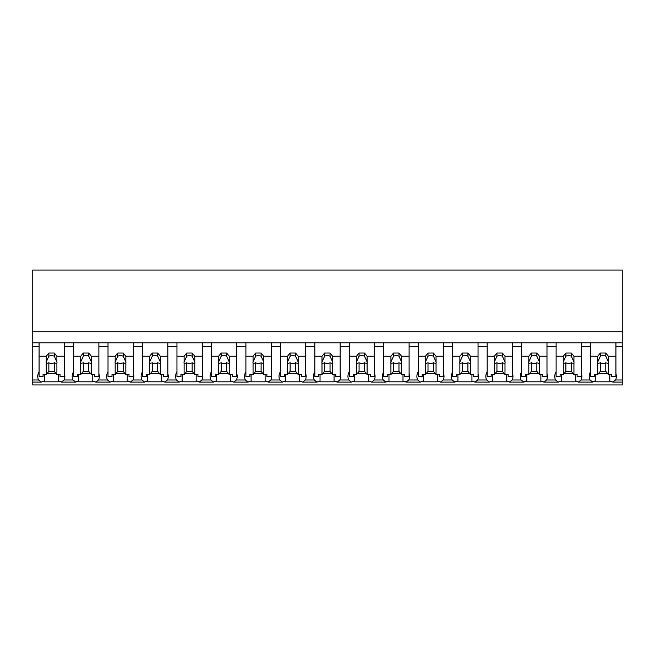 <?xml version="1.0" encoding="UTF-8"?>
<svg xmlns="http://www.w3.org/2000/svg" width="655" height="655" viewBox="0 0 655 655"><rect width="100%" height="100%" fill="white"/><g stroke="black" fill="none" stroke-linecap="round" stroke-linejoin="round"><path stroke-width="0.98" d="M622.25 342.802L622.25 384.952L32.75 384.952L32.75 346.642L39.079 346.642L39.079 342.802L622.25 342.802L622.25 331.741L32.75 331.741L32.75 346.642M622.25 331.741L622.25 270.048L32.75 270.048L32.75 331.741M622.25 379.99L615.553 379.99L612.793 382.111L611.033 381.112A16.4 11.594 -0 0 1 609.813 381.824L595.788 381.824A16.4 11.594 -0 0 1 594.568 381.112L592.8 382.111L578.332 382.111L576.564 381.112A16.4 11.594 -0 0 1 575.344 381.824L561.319 381.824A16.4 11.594 -0 0 1 560.099 381.112L558.33 382.111L543.863 382.111L542.094 381.112A16.4 11.594 -0 0 1 540.874 381.824L526.849 381.824A16.4 11.594 -0 0 1 525.629 381.112L523.861 382.111L509.393 382.111L507.625 381.112A16.4 11.594 -0 0 1 506.405 381.824L492.38 381.824A16.4 11.594 -0 0 1 491.16 381.112L489.391 382.111L474.924 382.111L473.156 381.112A16.4 11.594 -0 0 1 471.936 381.824L457.91 381.824A16.4 11.594 -0 0 1 456.691 381.112L454.922 382.111L440.455 382.111L438.686 381.112A16.4 11.594 -0 0 1 437.466 381.824L423.441 381.824A16.4 11.594 -0 0 1 422.221 381.112L420.453 382.111L405.985 382.111L404.217 381.112A16.4 11.594 -0 0 1 402.997 381.824L388.972 381.824A16.4 11.594 -0 0 1 387.752 381.112L385.983 382.111L371.516 382.111L369.748 381.112A16.4 11.594 -0 0 1 368.528 381.824L354.502 381.824A16.4 11.594 -0 0 1 353.282 381.112L351.522 382.111L337.047 382.111L335.278 381.112A16.4 11.594 -0 0 1 334.058 381.824L320.033 381.824A16.4 11.594 -0 0 1 318.813 381.112L317.053 382.111L302.577 382.111L300.809 381.112A16.4 11.594 -0 0 1 299.589 381.824L285.564 381.824A16.4 11.594 -0 0 1 284.344 381.112L282.583 382.111L268.108 382.111L266.339 381.112A16.4 11.594 -0 0 1 265.119 381.824L251.102 381.824A16.4 11.594 -0 0 1 249.874 381.112L248.114 382.111L233.638 382.111L231.87 381.112A16.4 11.594 -0 0 1 230.65 381.824L216.633 381.824A16.4 11.594 -0 0 1 215.405 381.112L213.645 382.111L199.169 382.111L197.401 381.112A16.4 11.594 -0 0 1 196.181 381.824L182.164 381.824A16.4 11.594 -0 0 1 180.944 381.112L179.175 382.111L164.7 382.111L162.931 381.112A16.4 11.594 -0 0 1 161.711 381.824L147.694 381.824A16.4 11.594 -0 0 1 146.474 381.112L144.706 382.111L130.23 382.111L128.47 381.112A16.4 11.594 -0 0 1 127.242 381.824L113.225 381.824A16.4 11.594 -0 0 1 112.005 381.112L110.236 382.111L95.761 382.111L94.001 381.112A16.4 11.594 -0 0 1 92.773 381.824L78.756 381.824A16.4 11.594 -0 0 1 77.536 381.112L75.767 382.111L61.292 382.111L59.531 381.112A16.4 11.594 -0 0 1 58.311 381.824L44.286 381.824A16.4 11.594 -0 0 1 43.066 381.112L41.298 382.111L32.75 382.111M39.079 371.77A16.4 11.594 180 0 0 37.728 376.388A16.4 11.594 180 0 0 38.539 379.99L41.298 382.111M32.75 342.802L39.079 342.802L39.079 356.238L46.243 356.238L48.855 353.037L54.283 353.037L56.895 356.238L64.411 356.238L64.411 342.802L64.411 346.642L73.548 346.642L73.548 342.802L73.548 356.238L80.712 356.238L83.324 353.037L88.752 353.037L91.364 356.238L98.88 356.238L98.88 342.802L98.88 346.642L108.018 346.642L108.018 342.802L108.018 356.238L115.182 356.238L117.794 353.037L123.222 353.037L125.834 356.238L133.35 356.238L133.35 342.802L133.35 346.642L142.487 346.642L142.487 342.802L142.487 356.238L149.651 356.238L152.263 353.037L157.691 353.037L160.303 356.238L167.819 356.238L167.819 342.802L167.819 346.642L176.956 346.642L176.956 342.802L176.956 356.238L184.12 356.238L186.732 353.037L192.161 353.037L194.772 356.238L202.289 356.238L202.289 342.802L202.289 346.642L211.426 346.642L211.426 342.802L211.426 356.238L218.59 356.238L221.202 353.037L226.63 353.037L229.242 356.238L236.758 356.238L236.758 342.802L236.758 346.642L245.895 346.642L245.895 342.802L245.895 356.238L253.059 356.238L255.671 353.037L261.099 353.037L263.703 356.238L271.227 356.238L271.227 342.802L271.227 346.642L280.365 346.642L280.365 342.802L280.365 356.238L287.52 356.238L290.132 353.037L295.561 353.037L298.172 356.238L305.697 356.238L305.697 342.802L305.697 346.642L314.834 346.642L314.834 342.802L314.834 356.238L321.99 356.238L324.602 353.037L330.03 353.037L332.642 356.238L340.166 356.238L340.166 342.802L340.166 346.642L349.303 346.642L349.303 342.802L349.303 356.238L356.459 356.238L359.071 353.037L364.499 353.037L367.111 356.238L374.635 356.238L374.635 342.802L374.635 346.642L383.773 346.642L383.773 342.802L383.773 356.238L390.929 356.238L393.54 353.037L398.969 353.037L401.581 356.238L409.105 356.238L409.105 342.802L409.105 346.642L418.242 346.642L418.242 342.802L418.242 356.238L425.398 356.238L428.01 353.037L433.438 353.037L436.05 356.238L443.574 356.238L443.574 342.802L443.574 346.642L452.711 346.642L452.711 342.802L452.711 356.238L459.867 356.238L462.479 353.037L467.907 353.037L470.519 356.238L478.044 356.238L478.044 342.802L478.044 346.642L487.181 346.642L487.181 342.802L487.181 356.238L494.337 356.238L496.949 353.037L502.377 353.037L504.989 356.238L512.513 356.238L512.513 342.802L512.513 346.642L521.65 346.642L521.65 342.802L521.65 356.238L528.806 356.238L531.418 353.037L536.846 353.037L539.458 356.238L546.982 356.238L546.982 342.802L546.982 346.642L556.12 346.642L556.12 342.802L556.12 356.238L563.275 356.238L565.887 353.037L571.316 353.037L573.927 356.238L581.452 356.238L581.452 342.802L581.452 346.642L590.589 346.642L590.589 342.802L590.589 356.238L597.745 356.238L600.357 353.037L605.785 353.037L608.397 356.238L615.921 356.238L615.921 342.802L615.921 346.642L622.25 346.642M44.286 374.529L44.286 381.824M58.311 374.529L58.311 381.824M47.078 373.506L56.06 373.506M73.548 371.77A16.4 11.594 180 0 0 72.197 376.388A16.4 11.594 180 0 0 73.008 379.99L64.051 379.99A16.4 11.594 180 0 0 64.87 376.388A16.4 11.594 180 0 0 64.411 373.686M64.051 379.99L61.292 382.111M615.553 379.99A16.4 11.594 180 0 0 616.371 376.388A16.4 11.594 180 0 0 615.921 373.686M590.589 371.77A16.4 11.594 180 0 0 589.23 376.388A16.4 11.594 180 0 0 590.04 379.99L592.8 382.111M595.788 374.529L595.788 381.824M609.813 374.529L609.813 381.824M598.58 373.506L607.562 373.506M590.04 379.99L581.091 379.99A16.4 11.594 180 0 0 581.902 376.388A16.4 11.594 180 0 0 581.452 373.686M73.008 379.99L75.767 382.111M78.756 374.529L78.756 381.824M92.773 374.529L92.773 381.824M81.547 373.506L90.529 373.506M108.018 371.77A16.4 11.594 180 0 0 106.667 376.388A16.4 11.594 180 0 0 107.477 379.99L98.52 379.99A16.4 11.594 180 0 0 99.339 376.388A16.4 11.594 180 0 0 98.88 373.686M98.52 379.99L95.761 382.111M107.477 379.99L110.236 382.111M113.225 374.529L113.225 381.824M127.242 374.529L127.242 381.824M116.017 373.506L124.999 373.506M142.487 371.77A16.4 11.594 180 0 0 141.136 376.388A16.4 11.594 180 0 0 141.947 379.99L132.99 379.99A16.4 11.594 180 0 0 133.808 376.388A16.4 11.594 180 0 0 133.35 373.686M132.99 379.99L130.23 382.111M141.947 379.99L144.706 382.111M147.694 374.529L147.694 381.824M161.711 374.529L161.711 381.824M150.486 373.506L159.468 373.506M176.956 371.77A16.4 11.594 180 0 0 175.605 376.388A16.4 11.594 180 0 0 176.416 379.99L167.459 379.99A16.4 11.594 180 0 0 168.269 376.388A16.4 11.594 180 0 0 167.819 373.686M167.459 379.99L164.7 382.111M176.416 379.99L179.175 382.111M182.164 374.529L182.164 381.824M196.181 374.529L196.181 381.824M184.956 373.506L193.937 373.506M211.426 371.77A16.4 11.594 180 0 0 210.067 376.388A16.4 11.594 180 0 0 210.885 379.99L201.928 379.99A16.4 11.594 180 0 0 202.739 376.388A16.4 11.594 180 0 0 202.289 373.686M201.928 379.99L199.169 382.111M210.885 379.99L213.645 382.111M216.633 374.529L216.633 381.824M230.65 374.529L230.65 381.824M219.425 373.506L228.398 373.506M245.895 371.77A16.4 11.594 180 0 0 244.536 376.388A16.4 11.594 180 0 0 245.355 379.99L236.398 379.99A16.4 11.594 180 0 0 237.208 376.388A16.4 11.594 180 0 0 236.758 373.686M236.398 379.99L233.638 382.111M245.355 379.99L248.114 382.111M251.102 374.529L251.102 381.824M265.119 374.529L265.119 381.824M253.894 373.506L262.868 373.506M280.365 371.77A16.4 11.594 180 0 0 279.005 376.388A16.4 11.594 180 0 0 279.824 379.99L270.867 379.99A16.4 11.594 180 0 0 271.678 376.388A16.4 11.594 180 0 0 271.227 373.686M270.867 379.99L268.108 382.111M279.824 379.99L282.583 382.111M285.564 374.529L285.564 381.824M299.589 374.529L299.589 381.824M288.364 373.506L297.337 373.506M314.834 371.77A16.4 11.594 180 0 0 313.475 376.388A16.4 11.594 180 0 0 314.294 379.99L305.336 379.99A16.4 11.594 180 0 0 306.147 376.388A16.4 11.594 180 0 0 305.697 373.686M305.336 379.99L302.577 382.111M314.294 379.99L317.053 382.111M320.033 374.529L320.033 381.824M334.058 374.529L334.058 381.824M322.833 373.506L331.807 373.506M349.303 371.77A16.4 11.594 180 0 0 347.944 376.388A16.4 11.594 180 0 0 348.763 379.99L339.806 379.99A16.4 11.594 180 0 0 340.616 376.388A16.4 11.594 180 0 0 340.166 373.686M339.806 379.99L337.047 382.111M348.763 379.99L351.522 382.111M354.502 374.529L354.502 381.824M368.528 374.529L368.528 381.824M357.294 373.506L366.276 373.506M383.773 371.77A16.4 11.594 180 0 0 382.414 376.388A16.4 11.594 180 0 0 383.224 379.99L374.275 379.99A16.4 11.594 180 0 0 375.086 376.388A16.4 11.594 180 0 0 374.635 373.686M374.275 379.99L371.516 382.111M383.224 379.99L385.983 382.111M388.972 374.529L388.972 381.824M402.997 374.529L402.997 381.824M391.764 373.506L400.745 373.506M418.242 371.77A16.4 11.594 180 0 0 416.883 376.388A16.4 11.594 180 0 0 417.694 379.99L408.745 379.99A16.4 11.594 180 0 0 409.555 376.388A16.4 11.594 180 0 0 409.105 373.686M408.745 379.99L405.985 382.111M417.694 379.99L420.453 382.111M423.441 374.529L423.441 381.824M437.466 374.529L437.466 381.824M426.233 373.506L435.215 373.506M452.711 371.77A16.4 11.594 180 0 0 451.352 376.388A16.4 11.594 180 0 0 452.163 379.99L443.214 379.99A16.4 11.594 180 0 0 444.025 376.388A16.4 11.594 180 0 0 443.574 373.686M443.214 379.99L440.455 382.111M452.163 379.99L454.922 382.111M457.91 374.529L457.91 381.824M471.936 374.529L471.936 381.824M460.702 373.506L469.684 373.506M487.181 371.77A16.4 11.594 180 0 0 485.822 376.388A16.4 11.594 180 0 0 486.632 379.99L477.683 379.99A16.4 11.594 180 0 0 478.494 376.388A16.4 11.594 180 0 0 478.044 373.686M477.683 379.99L474.924 382.111M486.632 379.99L489.391 382.111M492.38 374.529L492.38 381.824M506.405 374.529L506.405 381.824M495.172 373.506L504.153 373.506M521.65 371.77A16.4 11.594 180 0 0 520.291 376.388A16.4 11.594 180 0 0 521.102 379.99L512.153 379.99A16.4 11.594 180 0 0 512.963 376.388A16.4 11.594 180 0 0 512.513 373.686M512.153 379.99L509.393 382.111M521.102 379.99L523.861 382.111M526.849 374.529L526.849 381.824M540.874 374.529L540.874 381.824M529.641 373.506L538.623 373.506M556.12 371.77A16.4 11.594 180 0 0 554.76 376.388A16.4 11.594 180 0 0 555.571 379.99L546.622 379.99A16.4 11.594 180 0 0 547.433 376.388A16.4 11.594 180 0 0 546.982 373.686M546.622 379.99L543.863 382.111M555.571 379.99L558.33 382.111M561.319 374.529L561.319 381.824M575.344 374.529L575.344 381.824M564.111 373.506L573.092 373.506M581.091 379.99L578.332 382.111M56.895 356.238L56.895 361.953A5.428 3.84 180 0 1 56.993 362.698A5.428 3.84 180 0 1 56.895 363.443L56.895 374.529L60.072 374.529L60.072 376.707L64.411 376.707L64.411 356.238M46.243 356.238L46.243 361.953A5.428 3.84 180 0 0 46.137 362.698A5.428 3.84 180 0 0 46.243 363.443L46.243 374.529L43.066 374.529L43.066 376.707L39.079 376.707L39.079 356.238M46.243 361.953L48.855 356.173A5.428 3.84 0 0 1 54.283 356.173L54.283 353.037M48.855 353.037L48.855 356.173M56.895 361.953L54.283 356.173M56.895 363.443L54.283 362.821L54.283 371.336L56.895 374.529M46.243 374.529L48.855 371.336L54.283 371.336M46.243 363.443L48.855 362.821A5.428 3.84 180 0 0 54.283 362.821M48.855 362.821L48.855 371.336M91.364 356.238L91.364 361.953A5.428 3.84 180 0 1 91.463 362.698A5.428 3.84 180 0 1 91.364 363.443L91.364 374.529L94.541 374.529L94.541 376.707L98.88 376.707L98.88 356.238M80.712 356.238L80.712 361.953A5.428 3.84 180 0 0 80.606 362.698A5.428 3.84 180 0 0 80.712 363.443L80.712 374.529L77.536 374.529L77.536 376.707L73.548 376.707L73.548 356.238M80.712 361.953L83.324 356.173A5.428 3.84 0 0 1 88.752 356.173L88.752 353.037M83.324 353.037L83.324 356.173M91.364 361.953L88.752 356.173M91.364 363.443L88.752 362.821L88.752 371.336L91.364 374.529M80.712 374.529L83.324 371.336L88.752 371.336M80.712 363.443L83.324 362.821A5.428 3.84 180 0 0 88.752 362.821M83.324 362.821L83.324 371.336M125.834 356.238L125.834 361.953A5.428 3.84 180 0 1 125.932 362.698A5.428 3.84 180 0 1 125.834 363.443L125.834 374.529L129.01 374.529L129.01 376.707L133.35 376.707L133.35 356.238M115.182 356.238L115.182 361.953A5.428 3.84 180 0 0 115.075 362.698A5.428 3.84 180 0 0 115.182 363.443L115.182 374.529L112.005 374.529L112.005 376.707L108.018 376.707L108.018 356.238M115.182 361.953L117.794 356.173A5.428 3.84 0 0 1 123.222 356.173L123.222 353.037M117.794 353.037L117.794 356.173M125.834 361.953L123.222 356.173M125.834 363.443L123.222 362.821L123.222 371.336L125.834 374.529M115.182 374.529L117.794 371.336L123.222 371.336M115.182 363.443L117.794 362.821A5.428 3.84 180 0 0 123.222 362.821M117.794 362.821L117.794 371.336M160.303 356.238L160.303 361.953A5.428 3.84 180 0 1 160.401 362.698A5.428 3.84 180 0 1 160.303 363.443L160.303 374.529L163.48 374.529L163.48 376.707L167.819 376.707L167.819 356.238M149.651 356.238L149.651 361.953A5.428 3.84 180 0 0 149.545 362.698A5.428 3.84 180 0 0 149.651 363.443L149.651 374.529L146.474 374.529L146.474 376.707L142.487 376.707L142.487 356.238M149.651 361.953L152.263 356.173A5.428 3.84 0 0 1 157.691 356.173L157.691 353.037M152.263 353.037L152.263 356.173M160.303 361.953L157.691 356.173M160.303 363.443L157.691 362.821L157.691 371.336L160.303 374.529M149.651 374.529L152.263 371.336L157.691 371.336M149.651 363.443L152.263 362.821A5.428 3.84 180 0 0 157.691 362.821M152.263 362.821L152.263 371.336M194.772 356.238L194.772 361.953A5.428 3.84 180 0 1 194.871 362.698A5.428 3.84 180 0 1 194.772 363.443L194.772 374.529L197.949 374.529L197.949 376.707L202.289 376.707L202.289 356.238M184.12 356.238L184.12 361.953A5.428 3.84 180 0 0 184.014 362.698A5.428 3.84 180 0 0 184.12 363.443L184.12 374.529L180.936 374.529L180.936 376.707L176.956 376.707L176.956 356.238M184.12 361.953L186.732 356.173A5.428 3.84 0 0 1 192.161 356.173L192.161 353.037M186.732 353.037L186.732 356.173M194.772 361.953L192.161 356.173M194.772 363.443L192.161 362.821L192.161 371.336L194.772 374.529M184.12 374.529L186.732 371.336L192.161 371.336M184.12 363.443L186.732 362.821A5.428 3.84 180 0 0 192.161 362.821M186.732 362.821L186.732 371.336M229.242 356.238L229.242 361.953A5.428 3.84 180 0 1 229.34 362.698A5.428 3.84 180 0 1 229.242 363.443L229.242 374.529L232.419 374.529L232.419 376.707L236.758 376.707L236.758 356.238M218.59 356.238L218.59 361.953A5.428 3.84 180 0 0 218.483 362.698A5.428 3.84 180 0 0 218.59 363.443L218.59 374.529L215.405 374.529L215.405 376.707L211.426 376.707L211.426 356.238M218.59 361.953L221.202 356.173A5.428 3.84 0 0 1 226.63 356.173L226.63 353.037M221.202 353.037L221.202 356.173M229.242 361.953L226.63 356.173M229.242 363.443L226.63 362.821L226.63 371.336L229.242 374.529M218.59 374.529L221.202 371.336L226.63 371.336M218.59 363.443L221.202 362.821A5.428 3.84 180 0 0 226.63 362.821M221.202 362.821L221.202 371.336M263.703 356.238L263.703 361.953A5.428 3.84 180 0 1 263.809 362.698A5.428 3.84 180 0 1 263.703 363.443L263.703 374.529L266.888 374.529L266.888 376.707L271.227 376.707L271.227 356.238M253.059 356.238L253.059 361.953A5.428 3.84 180 0 0 252.953 362.698A5.428 3.84 180 0 0 253.059 363.443L253.059 374.529L249.874 374.529L249.874 376.707L245.895 376.707L245.895 356.238M253.059 361.953L255.671 356.173A5.428 3.84 0 0 1 261.099 356.173L261.099 353.037M255.671 353.037L255.671 356.173M263.703 361.953L261.099 356.173M263.703 363.443L261.099 362.821L261.099 371.336L263.703 374.529M253.059 374.529L255.671 371.336L261.099 371.336M253.059 363.443L255.671 362.821A5.428 3.84 180 0 0 261.099 362.821M255.671 362.821L255.671 371.336M298.172 356.238L298.172 361.953A5.428 3.84 180 0 1 298.279 362.698A5.428 3.84 180 0 1 298.172 363.443L298.172 374.529L301.357 374.529L301.357 376.707L305.697 376.707L305.697 356.238M287.52 356.238L287.52 361.953A5.428 3.84 180 0 0 287.422 362.698A5.428 3.84 180 0 0 287.52 363.443L287.52 374.529L284.344 374.529L284.344 376.707L280.365 376.707L280.365 356.238M287.52 361.953L290.132 356.173A5.428 3.84 0 0 1 295.561 356.173L295.561 353.037M290.132 353.037L290.132 356.173M298.172 361.953L295.561 356.173M298.172 363.443L295.561 362.821L295.561 371.336L298.172 374.529M287.52 374.529L290.132 371.336L295.561 371.336M287.52 363.443L290.132 362.821A5.428 3.84 180 0 0 295.561 362.821M290.132 362.821L290.132 371.336M332.642 356.238L332.642 361.953A5.428 3.84 180 0 1 332.748 362.698A5.428 3.84 180 0 1 332.642 363.443L332.642 374.529L335.827 374.529L335.827 376.707L340.166 376.707L340.166 356.238M321.99 356.238L321.99 361.953A5.428 3.84 180 0 0 321.892 362.698A5.428 3.84 180 0 0 321.99 363.443L321.99 374.529L318.813 374.529L318.813 376.707L314.834 376.707L314.834 356.238M321.99 361.953L324.602 356.173A5.428 3.84 0 0 1 330.03 356.173L330.03 353.037M324.602 353.037L324.602 356.173M332.642 361.953L330.03 356.173M332.642 363.443L330.03 362.821L330.03 371.336L332.642 374.529M321.99 374.529L324.602 371.336L330.03 371.336M321.99 363.443L324.602 362.821A5.428 3.84 180 0 0 330.03 362.821M324.602 362.821L324.602 371.336M367.111 356.238L367.111 361.953A5.428 3.84 180 0 1 367.218 362.698A5.428 3.84 180 0 1 367.111 363.443L367.111 374.529L370.296 374.529L370.296 376.707L374.635 376.707L374.635 356.238M356.459 356.238L356.459 361.953A5.428 3.84 180 0 0 356.361 362.698A5.428 3.84 180 0 0 356.459 363.443L356.459 374.529L353.282 374.529L353.282 376.707L349.303 376.707L349.303 356.238M356.459 361.953L359.071 356.173A5.428 3.84 0 0 1 364.499 356.173L364.499 353.037M359.071 353.037L359.071 356.173M367.111 361.953L364.499 356.173M367.111 363.443L364.499 362.821L364.499 371.336L367.111 374.529M356.459 374.529L359.071 371.336L364.499 371.336M356.459 363.443L359.071 362.821A5.428 3.84 180 0 0 364.499 362.821M359.071 362.821L359.071 371.336M401.581 356.238L401.581 361.953A5.428 3.84 180 0 1 401.687 362.698A5.428 3.84 180 0 1 401.581 363.443L401.581 374.529L404.757 374.529L404.757 376.707L409.105 376.707L409.105 356.238M390.929 356.238L390.929 361.953A5.428 3.84 180 0 0 390.83 362.698A5.428 3.84 180 0 0 390.929 363.443L390.929 374.529L387.752 374.529L387.752 376.707L383.773 376.707L383.773 356.238M390.929 361.953L393.54 356.173A5.428 3.84 0 0 1 398.969 356.173L398.969 353.037M393.54 353.037L393.54 356.173M401.581 361.953L398.969 356.173M401.581 363.443L398.969 362.821L398.969 371.336L401.581 374.529M390.929 374.529L393.54 371.336L398.969 371.336M390.929 363.443L393.54 362.821A5.428 3.84 180 0 0 398.969 362.821M393.54 362.821L393.54 371.336M436.05 356.238L436.05 361.953A5.428 3.84 180 0 1 436.156 362.698A5.428 3.84 180 0 1 436.05 363.443L436.05 374.529L439.227 374.529L439.227 376.707L443.574 376.707L443.574 356.238M425.398 356.238L425.398 361.953A5.428 3.84 180 0 0 425.3 362.698A5.428 3.84 180 0 0 425.398 363.443L425.398 374.529L422.221 374.529L422.221 376.707L418.242 376.707L418.242 356.238M425.398 361.953L428.01 356.173A5.428 3.84 0 0 1 433.438 356.173L433.438 353.037M428.01 353.037L428.01 356.173M436.05 361.953L433.438 356.173M436.05 363.443L433.438 362.821L433.438 371.336L436.05 374.529M425.398 374.529L428.01 371.336L433.438 371.336M425.398 363.443L428.01 362.821A5.428 3.84 180 0 0 433.438 362.821M428.01 362.821L428.01 371.336M470.519 356.238L470.519 361.953A5.428 3.84 180 0 1 470.626 362.698A5.428 3.84 180 0 1 470.519 363.443L470.519 374.529L473.696 374.529L473.696 376.707L478.044 376.707L478.044 356.238M459.867 356.238L459.867 361.953A5.428 3.84 180 0 0 459.769 362.698A5.428 3.84 180 0 0 459.867 363.443L459.867 374.529L456.691 374.529L456.691 376.707L452.711 376.707L452.711 356.238M459.867 361.953L462.479 356.173A5.428 3.84 0 0 1 467.907 356.173L467.907 353.037M462.479 353.037L462.479 356.173M470.519 361.953L467.907 356.173M470.519 363.443L467.907 362.821L467.907 371.336L470.519 374.529M459.867 374.529L462.479 371.336L467.907 371.336M459.867 363.443L462.479 362.821A5.428 3.84 180 0 0 467.907 362.821M462.479 362.821L462.479 371.336M504.989 356.238L504.989 361.953A5.428 3.84 180 0 1 505.095 362.698A5.428 3.84 180 0 1 504.989 363.443L504.989 374.529L508.165 374.529L508.165 376.707L512.513 376.707L512.513 356.238M494.337 356.238L494.337 361.953A5.428 3.84 180 0 0 494.238 362.698A5.428 3.84 180 0 0 494.337 363.443L494.337 374.529L491.16 374.529L491.16 376.707L487.181 376.707L487.181 356.238M494.337 361.953L496.949 356.173A5.428 3.84 0 0 1 502.377 356.173L502.377 353.037M496.949 353.037L496.949 356.173M504.989 361.953L502.377 356.173M504.989 363.443L502.377 362.821L502.377 371.336L504.989 374.529M494.337 374.529L496.949 371.336L502.377 371.336M494.337 363.443L496.949 362.821A5.428 3.84 180 0 0 502.377 362.821M496.949 362.821L496.949 371.336M539.458 356.238L539.458 361.953A5.428 3.84 180 0 1 539.564 362.698A5.428 3.84 180 0 1 539.458 363.443L539.458 374.529L542.635 374.529L542.635 376.707L546.982 376.707L546.982 356.238M528.806 356.238L528.806 361.953A5.428 3.84 180 0 0 528.708 362.698A5.428 3.84 180 0 0 528.806 363.443L528.806 374.529L525.629 374.529L525.629 376.707L521.65 376.707L521.65 356.238M528.806 361.953L531.418 356.173A5.428 3.84 0 0 1 536.846 356.173L536.846 353.037M531.418 353.037L531.418 356.173M539.458 361.953L536.846 356.173M539.458 363.443L536.846 362.821L536.846 371.336L539.458 374.529M528.806 374.529L531.418 371.336L536.846 371.336M528.806 363.443L531.418 362.821A5.428 3.84 180 0 0 536.846 362.821M531.418 362.821L531.418 371.336M573.927 356.238L573.927 361.953A5.428 3.84 180 0 1 574.026 362.698A5.428 3.84 180 0 1 573.927 363.443L573.927 374.529L577.104 374.529L577.104 376.707L581.452 376.707L581.452 356.238M563.275 356.238L563.275 361.953A5.428 3.84 180 0 0 563.177 362.698A5.428 3.84 180 0 0 563.275 363.443L563.275 374.529L560.099 374.529L560.099 376.707L556.12 376.707L556.12 356.238M563.275 361.953L565.887 356.173A5.428 3.84 0 0 1 571.316 356.173L571.316 353.037M565.887 353.037L565.887 356.173M573.927 361.953L571.316 356.173M573.927 363.443L571.316 362.821L571.316 371.336L573.927 374.529M563.275 374.529L565.887 371.336L571.316 371.336M563.275 363.443L565.887 362.821A5.428 3.84 180 0 0 571.316 362.821M565.887 362.821L565.887 371.336M608.397 356.238L608.397 361.953A5.428 3.84 180 0 1 608.495 362.698A5.428 3.84 180 0 1 608.397 363.443L608.397 374.529L611.573 374.529L611.573 376.707L615.921 376.707L615.921 356.238M597.745 356.238L597.745 361.953A5.428 3.84 180 0 0 597.638 362.698A5.428 3.84 180 0 0 597.745 363.443L597.745 374.529L594.568 374.529L594.568 376.707L590.589 376.707L590.589 356.238M597.745 361.953L600.357 356.173A5.428 3.84 0 0 1 605.785 356.173L605.785 353.037M600.357 353.037L600.357 356.173M608.397 361.953L605.785 356.173M608.397 363.443L605.785 362.821L605.785 371.336L608.397 374.529M597.745 374.529L600.357 371.336L605.785 371.336M597.745 363.443L600.357 362.821A5.428 3.84 180 0 0 605.785 362.821M600.357 362.821L600.357 371.336M38.539 379.99L32.75 379.99M622.25 382.111L612.793 382.111"/></g></svg>
